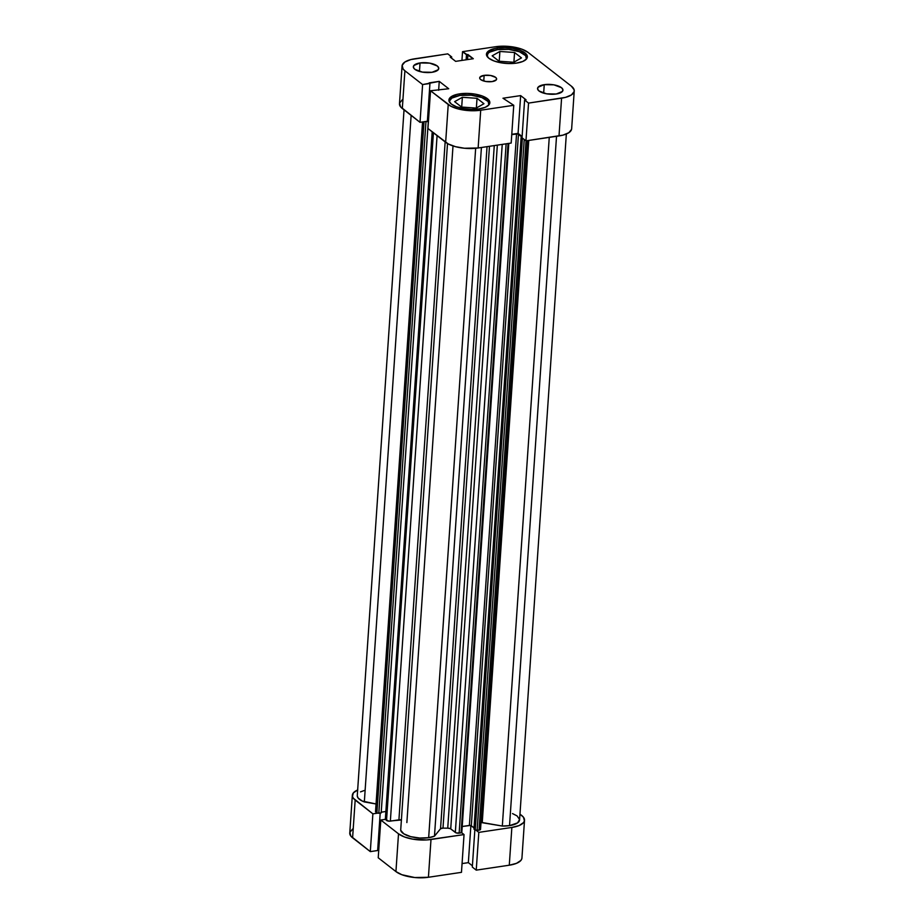 <?xml version="1.0" encoding="UTF-8"?>
<svg xmlns="http://www.w3.org/2000/svg" width="924" height="924" viewBox="0 0 924 924"><rect width="100%" height="100%" fill="white"/><g stroke="black" fill="none" stroke-linecap="round" stroke-linejoin="round"><path stroke-width="1.39" d="M459.956 95.415A19.797 7.623 -176.1 0 1 489.05 104.042A19.797 7.623 -176.1 0 1 488.819 104.99L488.195 101.559L481.808 97.505L471.205 95.207L459.956 95.415A19.797 7.623 -176.1 0 0 449.538 101.34A19.797 7.623 -176.1 0 0 449.63 102.321L449.618 100.808L451.859 98.083L459.956 95.415M497.493 49.596A19.797 7.623 -176.1 0 1 526.576 58.212A19.797 7.623 -176.1 0 1 526.357 59.171L525.721 55.74L519.346 51.686L508.743 49.376L497.493 49.596A19.797 7.623 -176.1 0 0 487.063 55.521A19.797 7.623 -176.1 0 0 487.167 56.491L487.907 53.557L489.385 52.264L497.493 49.596M420.039 62.947L419.461 71.437L420.039 62.947L413.883 65.5L413.398 67.371L414.841 69.288L422.372 72.107L432.039 72.291A12.728 4.897 -176.1 0 1 413.34 66.759A12.728 4.897 -176.1 0 1 420.039 62.947A12.728 4.897 -176.1 0 1 438.738 68.492A12.728 4.897 -176.1 0 1 432.039 72.291L438.207 69.75L438.681 67.868L437.237 65.951L429.718 63.132L420.039 62.947M544.248 84.662L543.67 93.151L544.248 84.662L538.091 87.203L537.606 89.085L539.05 91.002L546.569 93.821L556.248 94.005A12.728 4.897 -176.1 0 1 537.549 88.473A12.728 4.897 -176.1 0 1 544.248 84.662A12.728 4.897 -176.1 0 1 562.947 90.194A12.728 4.897 -176.1 0 1 556.248 94.005L562.404 91.464L562.889 89.582L561.446 87.665L553.926 84.846L544.248 84.662M484.141 75.364L483.76 81.023L484.141 75.364L480.041 77.062L479.718 78.309L480.676 79.591L485.701 81.474L492.146 81.589A8.489 3.269 -176.1 0 1 479.683 77.905A8.489 3.269 -176.1 0 1 484.141 75.364A8.489 3.269 -176.1 0 1 496.615 79.06A8.489 3.269 -176.1 0 1 492.146 81.589L496.257 79.891L496.569 78.644L495.611 77.362L490.598 75.491L484.141 75.364M459.713 93.855L459.598 95.472L459.713 93.855L456.375 94.525L449.792 97.967L449.018 100.993L451.339 104.077L456.41 106.757L463.455 108.616L471.413 109.379L479.048 108.916A20.513 7.889 -176.1 0 1 448.925 99.988A20.513 7.889 -176.1 0 1 459.713 93.855A20.513 7.889 -176.1 0 1 489.836 102.783A20.513 7.889 -176.1 0 1 479.048 108.916L485.216 107.323L488.969 104.816L489.743 101.79L487.422 98.695L482.351 96.027L475.306 94.156L467.348 93.405L459.713 93.855M497.239 48.036L497.135 49.653L497.239 48.036L493.913 48.706L487.318 52.137L486.544 55.163L488.877 58.258L493.947 60.938L500.993 62.797L508.939 63.56L516.574 63.098A20.513 7.889 -176.1 0 1 486.451 54.169A20.513 7.889 -176.1 0 1 497.239 48.036A20.513 7.889 -176.1 0 1 527.373 56.965A20.513 7.889 -176.1 0 1 516.574 63.098L522.741 61.492L526.507 58.986L527.281 55.96L524.947 52.876L519.877 50.196L512.832 48.337L504.885 47.574L497.239 48.036M574.231 90.968L571.656 128.736A24.047 9.252 3.9 0 1 559.008 135.932L561.584 98.163A24.047 9.252 -176.1 0 0 574.231 90.968A24.047 9.252 -176.1 0 0 571.402 86.186L528.066 52.414A24.047 9.252 -176.1 0 0 495.576 46.731L462.531 51.663L466.47 54.724L466.123 59.794L466.47 54.724L467.914 54.504L473.307 58.72L455.648 61.354L450.242 57.149L451.686 56.93L447.759 53.869L451.686 56.93L450.242 57.149L455.648 61.354L473.307 58.72L462.531 51.663L495.576 46.731L504.539 46.2L513.848 47.089L522.118 49.272L528.066 52.414L571.402 86.186L574.127 89.801L574.127 91.615L571.425 94.929L565.488 97.378L528.54 103.095L525.964 140.852L559.008 135.932L561.584 98.163L528.54 103.095L524.601 100.023L526.045 99.815L520.651 95.599L502.979 98.233L513.756 105.29L480.711 110.222L467.059 110.487L458.096 108.916L450.843 106.202L430.526 90.748L427.951 128.505L445.657 142.308L448.232 104.539L430.526 90.748L448.718 88.75L439.247 81.37L422.603 84.569L404.897 70.778L403.083 68.988L402.159 65.338L404.874 62.035L410.799 59.575L447.759 53.869L414.714 58.789A24.047 9.252 -176.1 0 0 402.056 65.985L399.48 103.754A24.047 9.252 3.9 0 0 402.321 108.535L420.027 122.338L427.373 121.24L429.937 83.483L429.163 82.871L439.247 81.37L438.646 90.252L439.247 81.37L448.718 88.75L430.526 90.748L427.951 128.505L448.279 143.971L455.52 146.685L464.483 148.244L478.135 147.99L511.18 143.058L513.756 105.29L480.711 110.222L478.135 147.99L511.18 143.058L513.756 105.29L502.979 98.233L520.651 95.599L518.075 133.368L522.118 136.521L518.075 133.368L511.781 134.303L518.075 133.368L520.651 95.599L526.045 99.815L524.601 100.023L522.025 137.792L525.964 140.852L562.912 135.147L568.849 132.686L571.552 129.383M402.298 99.792L399.584 103.107L400.519 106.757L420.027 122.338L422.603 84.569L404.897 70.778L402.321 108.535L404.897 70.778A24.047 9.252 -176.1 0 1 402.056 65.985M427.419 120.524L428.505 120.351L427.419 120.524M462.531 51.663L461.942 60.418L462.531 51.663M448.232 104.539L445.657 142.308A24.047 9.252 3.9 0 0 478.135 147.99L480.711 110.222A24.047 9.252 -176.1 0 1 448.232 104.539M467.914 54.504L467.567 59.575L467.914 54.504M451.686 56.93L451.605 58.2L451.686 56.93M427.373 121.24L420.027 122.338L422.603 84.569L429.937 83.483L427.373 121.24M525.964 140.852L522.025 137.792L524.601 100.023L528.54 103.095L525.964 140.852M492.157 55.833L499.087 61.238L513.756 62.266L521.482 57.9L514.553 52.495L513.894 62.185L514.553 52.495L499.896 51.467L499.226 61.25L499.896 51.467L492.157 55.833L499.087 61.238L513.756 62.266L521.482 57.9L514.553 52.495L499.896 51.467L492.157 55.833M454.631 101.663L461.561 107.057L476.218 108.085L483.957 103.719L477.027 98.325L476.368 108.004L477.027 98.325L462.358 97.297L461.7 107.069L462.358 97.297L454.631 101.663L461.561 107.057L476.218 108.085L483.957 103.719L477.027 98.325L462.358 97.297L454.631 101.663M352.575 829.071L349.873 832.385L350.797 836.035L370.305 851.616L372.88 813.848L355.174 800.057L352.598 837.814L370.305 851.616L377.65 850.519L380.203 813.062L377.65 850.519L370.305 851.616L372.88 813.848L353.372 798.267L352.448 796.43L353.361 792.884L357.761 789.951M428.424 877.269L431 839.5L464.044 834.568L461.469 872.337L428.424 877.269L461.469 872.337L464.044 834.568L426.657 839.939L412.728 839.142L404.458 836.959L398.51 833.818L380.803 820.027L385.331 819.345L380.803 820.027L378.228 857.784L395.934 871.586L401.882 874.728L414.761 877.534L428.424 877.269L431 839.5A24.047 9.252 -176.1 0 1 398.51 833.818L380.803 820.027L378.228 857.784L395.934 871.586L398.51 833.818L395.934 871.586A24.047 9.252 3.9 0 0 428.424 877.269M524.52 820.246A24.047 9.252 -176.1 0 1 511.861 827.442L509.286 865.211L476.241 870.131L472.314 867.07L474.855 829.844L472.314 867.07L476.241 870.131L509.286 865.211A24.047 9.252 3.9 0 0 521.944 858.015L524.52 820.246A24.047 9.252 -176.1 0 0 521.679 815.465L519.969 814.125L523.481 817.243L524.416 820.893L523.504 822.626L519.092 825.571L511.861 827.442L478.817 832.374L476.391 830.48L478.817 832.374L511.861 827.442L509.286 865.211L516.516 863.328L520.928 860.394L521.841 858.662M461.619 832.686L464.044 834.568L461.619 832.686M377.408 813.178L372.88 813.848L377.408 813.178M377.697 849.803L378.782 849.641L377.697 849.803M462.058 863.582L468.353 862.646L472.395 865.8L468.353 862.646L470.882 825.548L468.353 862.646L462.058 863.582M476.241 870.131L478.817 832.374L476.241 870.131M352.344 795.264L349.769 833.032A24.047 9.252 3.9 0 0 352.598 837.814L355.174 800.057A24.047 9.252 -176.1 0 1 352.344 795.264A24.047 9.252 -176.1 0 1 357.657 789.985M508.789 143.416L461.815 832.432L461.076 832.847L508.061 143.52L461.076 832.847L459.147 833.136L506.133 143.809L459.147 833.136A2.83 1.086 3.9 0 1 455.324 832.466L502.229 144.398L455.324 832.466L450.727 828.886L497.343 145.126L450.727 828.886A2.83 1.086 3.9 0 0 447.736 828.158A52.333 20.143 3.9 0 1 442.989 828.123L489.477 146.292L442.989 828.123A2.83 1.086 3.9 0 0 440.54 828.759L487.04 146.662L440.54 828.759L434.476 836.162A19.092 7.346 3.9 0 1 428.667 837.687L419.658 838.033L410.649 836.636L403.788 833.818L400.693 830.26L447.505 143.543L400.693 830.26A19.092 7.346 3.9 0 0 428.667 837.687L475.664 148.29L428.667 837.687L434.476 836.162L440.54 828.759L442.989 828.123A52.333 20.143 3.9 0 0 447.736 828.158L450.196 828.585L456.479 832.986L461.076 832.847L461.654 832.143M480.584 822.441L502.321 826.044L549.26 137.387L502.321 826.044A19.092 7.346 3.9 0 0 509.528 825.629L556.525 136.302L509.528 825.629L517.579 822.891L519.577 819.507L517.059 815.904L512.52 813.582M527.489 140.633L480.538 829.325A2.83 1.086 3.9 0 1 479.048 830.168L526.045 140.841L479.048 830.168L475.213 830.122L522.349 138.612L521.09 137.618L522.349 138.612L475.213 830.122L473.943 829.14L521.09 137.618L522.048 137.48L521.09 137.618L473.943 829.14L476.599 830.491L479.903 829.948L480.203 828.759M482.247 822.533L528.747 140.448L482.247 822.533L502.321 826.044L509.528 825.629A19.092 7.346 3.9 0 0 519.577 819.911L566.343 134.015M364.264 790.505L360.487 791.891M357.276 795.818L358.108 798.013L362.277 801.062L376.045 803.972L364.333 801.928L411.134 115.408L364.333 801.928A19.092 7.346 3.9 0 1 357.276 795.599L404.031 109.875M375.86 811.099L375.652 811.919L377.246 813.12L381.173 812.924L428.32 121.402L427.546 120.813L428.482 120.674L427.546 120.813L428.32 121.402L381.173 812.924L378.805 813.27L425.952 121.76L428.32 121.402L425.952 121.76L378.805 813.27L376.9 812.935L424.024 121.749L376.9 812.935L375.86 812.127L422.915 121.91L375.86 812.127A2.83 1.086 3.9 0 1 375.537 811.572L422.545 121.968M381.219 812.196L385.862 811.503L381.219 812.196M385.389 819.218L388.75 821.147L401.49 819.958M462.219 826.495L470.478 825.444L474.035 827.869L471.309 825.756L469.392 825.421L462.219 826.495M511.757 134.615L517.613 133.922L522.083 137.064L518.456 134.246L471.309 825.756L518.456 134.246L516.539 133.911L469.392 825.421L516.539 133.911L511.757 134.615M447.736 828.158L494.271 145.576L447.736 828.158M434.476 836.162L481.416 147.494L434.476 836.162M385.539 819.103L386.532 820.443L433.414 132.767L386.532 820.443A2.83 1.086 3.9 0 0 390.355 821.113L437.087 135.632L390.355 821.113L398.925 819.831L445.149 141.915L398.925 819.831A2.83 1.086 3.9 0 1 401.397 819.934M385.504 819.634L432.386 131.959L385.504 819.634M477.119 830.457L524.231 139.501L477.119 830.457M488.992 104.782L489.039 104.066M526.53 58.963L526.576 58.247M487.017 56.272L487.063 55.521M449.491 102.09L449.538 101.34M385.331 819.357L432.201 131.832M406.872 822.568L453.003 145.946"/></g></svg>
